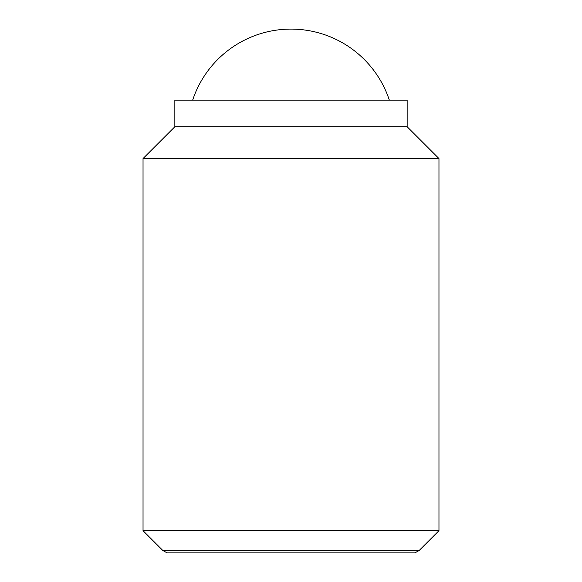 <?xml version="1.0" encoding="UTF-8"?>
<svg xmlns="http://www.w3.org/2000/svg" width="582" height="582" viewBox="0 0 582 582"><rect width="100%" height="100%" fill="white"/><g stroke="black" fill="none" stroke-linecap="round" stroke-linejoin="round"><path stroke-width="0.87" d="M389.329 100.126A103.574 103.574 0 0 0 192.671 100.126M143.034 530.704L162.72 550.39L419.28 550.39L438.966 530.704L438.966 158.573L407.153 126.76L407.153 100.126L174.847 100.126L174.847 126.76L143.034 158.573L143.034 530.704L438.966 530.704M419.28 550.39L414.937 552.9L167.063 552.9L162.72 550.39M407.153 126.76L174.847 126.76M438.966 158.573L143.034 158.573"/></g></svg>
